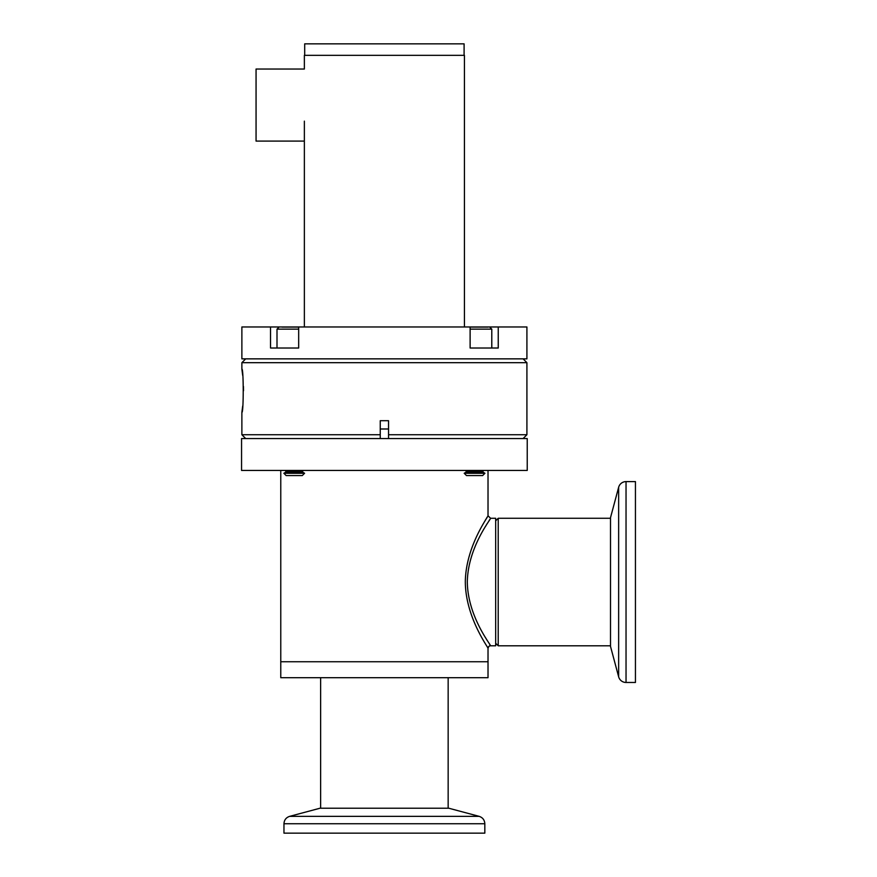 <?xml version="1.0" encoding="UTF-8"?>
<svg xmlns="http://www.w3.org/2000/svg" width="877" height="877" viewBox="0 0 877 877"><rect width="100%" height="100%" fill="white"/><g stroke="black" fill="none" stroke-linecap="round" stroke-linejoin="round"><path stroke-width="1.32" d="M485.398 470.445L527.23 470.445L527.23 438.566L241.559 438.566L241.559 470.445L485.398 470.445M490.331 518.636L490.561 518.274C491.548 518.384 467.956 546.689 467.309 581.824C467.682 616.827 491.284 645.329 490.561 645.801L495.669 645.801L495.669 518.274L490.561 518.274L488.007 515.742C489.18 515.391 465.961 545.461 465.314 581.418C465.325 617.309 488.621 647.862 488.018 648.355L488.018 648.355A2.554 2.554 148 0 1 490.561 645.801L489.706 644.474M487.152 517.145L486.669 517.956M486.033 519.009L484.904 520.96M384.389 661.751L488.018 661.751L488.018 677.691L280.772 677.691L280.772 661.751L384.389 661.751M487.294 640.638L485.409 637.513M485.409 526.562L487.316 523.394M489.147 520.478L489.673 519.655M280.772 470.445L280.772 661.751L488.018 661.751L488.018 648.355C488.708 646.294 489.563 645.45 490.561 645.801M495.669 520.817L498.213 518.274L498.213 645.801L610.513 645.801M283.962 823.744L283.962 833.15L484.828 833.15L484.828 823.744L283.962 823.744C284.192 820.006 286.077 817.539 289.629 816.355L319.995 808.221L448.794 808.221L479.16 816.355L289.629 816.355M626.035 682.47A7.652 7.652 0 0 1 618.647 676.803L618.647 487.272A7.652 7.652 0 0 1 626.035 481.605L626.035 682.47L635.441 682.47L635.441 481.605L626.035 481.605M618.647 487.272L610.513 517.638L610.513 646.437L618.647 676.803M388.544 428.996L380.245 428.996M523.087 358.857L526.913 362.683L526.913 434.74L523.087 438.566M245.703 358.857L241.877 362.683L241.877 369.118C243.663 367.803 243.663 413.659 241.877 412.354L242.699 406.018M245.703 438.566L241.877 434.74L380.245 434.74L380.245 420.708L388.544 420.708L388.544 434.74L526.913 434.74M388.544 438.566L388.544 434.74L388.544 438.566M481.21 438.566L483.698 438.566M243.521 390.725L243.455 386.483M242.699 375.433L241.877 369.118M481.21 358.857L483.698 358.857M287.579 358.857L285.08 358.857M285.08 438.566L287.579 438.566M241.877 412.354L241.877 434.74M526.913 362.683L241.877 362.683M380.245 434.74L380.245 438.566L380.245 434.74M304.363 141.098L256.062 141.098L256.062 69.042L304.363 69.042L304.363 55.328L464.426 55.328L464.426 326.968M304.363 121.136L304.363 326.968M304.692 55.328L304.692 43.85L464.097 43.85L464.097 55.328M270.533 326.968L270.533 348.016L298.673 348.016L298.673 326.968L241.877 326.968L241.877 358.857L526.913 358.857L526.913 326.968L298.673 326.968M470.116 326.968L470.116 348.016L498.246 348.016L498.246 326.968M298.673 329.138L277 329.138L277 348.016L298.673 348.016M282.032 327.099L298.673 327.099L282.032 327.099M304.593 473.262L302.302 475.553L286.132 475.553L283.841 473.262L304.593 473.262L302.51 472.056L285.913 472.056L285.913 471.059L302.51 471.059L303.585 470.445M470.116 348.016L491.789 348.016L491.789 329.138L470.116 329.138M470.116 327.099L487.974 327.099L470.116 327.099M466.268 472.056L464.196 473.262L484.948 473.262L482.876 472.056L466.268 472.056L466.268 471.059L482.876 471.059L483.94 470.445M464.196 473.262L466.487 475.553L482.657 475.553L484.948 473.262M488.018 470.445L488.018 515.72M610.513 518.274L498.213 518.274M495.669 643.258L498.213 645.801M448.158 677.691L448.158 808.221M320.631 677.691L320.631 808.221M484.828 823.744C484.597 820.006 482.701 817.539 479.16 816.355M302.51 472.056L302.51 471.059M277 329.138L279.039 327.099M285.913 471.059L284.85 470.445M285.913 472.056L283.841 473.262M482.876 472.056L482.876 471.059M491.789 329.138L489.75 327.099M466.268 471.059L465.205 470.445"/></g></svg>
